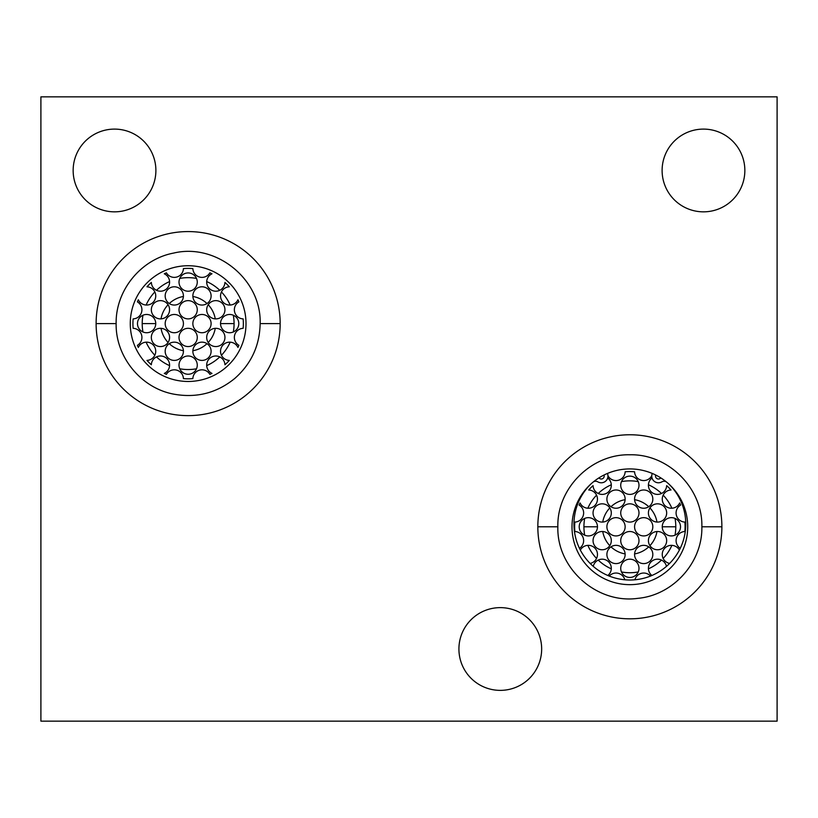 <?xml version="1.0" encoding="UTF-8"?>
<svg xmlns="http://www.w3.org/2000/svg" width="818" height="818" viewBox="0 0 818 818"><rect width="100%" height="100%" fill="white"/><g stroke="black" fill="none" stroke-linecap="round" stroke-linejoin="round"><path stroke-width="1.23" d="M40.9 721.149L777.1 721.149L777.1 96.851L40.9 96.851L40.9 721.149L40.9 96.851L777.1 96.851L777.1 721.149L40.9 721.149M662.11 170.471A41.37 41.37 0 0 1 703.48 129.101A41.37 41.37 0 0 1 744.85 170.471A41.37 41.37 0 0 1 703.48 211.842A41.37 41.37 0 0 1 662.11 170.471A41.37 41.37 0 0 0 703.48 211.842A41.37 41.37 0 0 0 744.85 170.471A41.37 41.37 0 0 0 703.48 129.101A41.37 41.37 0 0 0 662.11 170.471M458.918 649.001A41.37 41.37 0 0 1 500.289 607.631A41.37 41.37 0 0 1 541.659 649.001A41.37 41.37 0 0 1 500.289 690.372A41.37 41.37 0 0 1 458.918 649.001A41.37 41.37 0 0 0 500.289 690.372A41.37 41.37 0 0 0 541.659 649.001A41.37 41.37 0 0 0 500.289 607.631A41.37 41.37 0 0 0 458.918 649.001M73.15 170.471A41.37 41.37 0 0 1 114.52 129.101A41.37 41.37 0 0 1 155.89 170.471A41.37 41.37 0 0 1 114.52 211.842A41.37 41.37 0 0 1 73.15 170.471A41.37 41.37 0 0 0 114.52 211.842A41.37 41.37 0 0 0 155.89 170.471A41.37 41.37 0 0 0 114.52 129.101A41.37 41.37 0 0 0 73.15 170.471M96.115 323.601A92.025 92.025 0 0 1 188.14 231.576A92.025 92.025 0 0 1 280.165 323.601A92.025 92.025 0 0 1 188.14 415.626A92.025 92.025 0 0 1 96.115 323.601L116.136 323.601L96.115 323.601A92.025 92.025 0 0 0 188.14 415.626A92.025 92.025 0 0 0 280.165 323.601L260.144 323.601L280.165 323.601A92.025 92.025 0 0 0 188.14 231.576A92.025 92.025 0 0 0 96.115 323.601M537.835 526.792A92.025 92.025 0 0 1 629.86 434.767A92.025 92.025 0 0 1 721.885 526.792A92.025 92.025 0 0 1 629.86 618.817A92.025 92.025 0 0 1 537.835 526.792L557.856 526.792L537.835 526.792A92.025 92.025 0 0 0 629.86 618.817A92.025 92.025 0 0 0 721.885 526.792L701.864 526.792L721.885 526.792A92.025 92.025 0 0 0 629.86 434.767A92.025 92.025 0 0 0 537.835 526.792M215.267 318.877A27.536 27.536 0 0 0 208.201 304.736A27.536 27.536 0 0 1 215.267 318.877M207.005 303.539A27.536 27.536 0 0 0 192.864 296.474A27.536 27.536 0 0 1 207.005 303.539M183.416 296.474A27.536 27.536 0 0 0 169.275 303.539A27.536 27.536 0 0 1 183.416 296.474M168.079 304.736A27.536 27.536 0 0 0 161.013 318.877A27.536 27.536 0 0 1 168.079 304.736M161.013 328.325A27.536 27.536 0 0 0 168.079 342.466A27.536 27.536 0 0 1 161.013 328.325M169.275 343.662A27.536 27.536 0 0 0 183.416 350.728A27.536 27.536 0 0 1 169.275 343.662M192.864 350.728A27.536 27.536 0 0 0 207.005 343.662A27.536 27.536 0 0 1 192.864 350.728M208.201 342.466A27.536 27.536 0 0 0 215.267 328.325A27.536 27.536 0 0 1 208.201 342.466M656.987 522.068A27.536 27.536 0 0 0 649.921 507.927A27.536 27.536 0 0 1 656.987 522.068M648.725 506.731A27.536 27.536 0 0 0 634.584 499.665A27.536 27.536 0 0 1 648.725 506.731M625.136 499.665A27.536 27.536 0 0 0 610.995 506.731A27.536 27.536 0 0 1 625.136 499.665M609.799 507.927A27.536 27.536 0 0 0 602.733 522.068A27.536 27.536 0 0 1 609.799 507.927M602.733 531.516A27.536 27.536 0 0 0 609.799 545.657A27.536 27.536 0 0 1 602.733 531.516M610.995 546.853A27.536 27.536 0 0 0 625.136 553.919A27.536 27.536 0 0 1 610.995 546.853M634.584 553.919A27.536 27.536 0 0 0 648.725 546.853A27.536 27.536 0 0 1 634.584 553.919M649.921 545.657A27.536 27.536 0 0 0 656.987 531.516A27.536 27.536 0 0 1 649.921 545.657M246.003 323.601A57.863 57.863 0 0 1 188.14 381.464A57.863 57.863 0 0 1 130.277 323.601A57.863 57.863 0 0 1 188.14 265.738A57.863 57.863 0 0 1 246.003 323.601A57.863 57.863 0 0 0 188.14 265.738A57.863 57.863 0 0 0 130.277 323.601A57.863 57.863 0 0 0 188.14 381.464A57.863 57.863 0 0 0 246.003 323.601M587.835 508.223A45.941 45.941 0 0 1 596.557 495.146A45.941 45.941 0 0 0 587.835 508.223M598.214 493.489A45.941 45.941 0 0 1 611.291 484.767A45.941 45.941 0 0 0 598.214 493.489M648.429 484.767A45.941 45.941 0 0 1 661.506 493.489A45.941 45.941 0 0 0 648.429 484.767M663.163 495.146A45.941 45.941 0 0 1 671.885 508.223A45.941 45.941 0 0 0 663.163 495.146M671.885 545.361A45.941 45.941 0 0 1 663.163 558.438A45.941 45.941 0 0 0 671.885 545.361M661.506 560.095A45.941 45.941 0 0 1 648.429 568.817A45.941 45.941 0 0 0 661.506 560.095M611.291 568.817A45.941 45.941 0 0 1 598.214 560.095A45.941 45.941 0 0 0 611.291 568.817M596.557 558.438A45.941 45.941 0 0 1 587.835 545.361A45.941 45.941 0 0 0 596.557 558.438M142.966 315.237A45.941 45.941 0 0 0 142.199 323.601L155.747 323.601L142.199 323.601A45.941 45.941 0 0 0 142.966 331.965A45.941 45.941 0 0 1 142.966 315.237M220.533 323.601L234.081 323.601A45.941 45.941 0 0 0 233.314 315.237A45.941 45.941 0 0 1 234.081 323.601L220.533 323.601A9.131 9.131 0 0 0 229.664 332.732A9.131 9.131 0 0 0 238.795 323.601A9.131 9.131 0 0 0 229.664 314.47A9.131 9.131 0 0 0 220.533 323.601A9.131 9.131 0 0 0 229.664 332.732A9.131 9.131 0 0 0 238.795 323.601A9.131 9.131 0 0 0 229.664 314.47A9.131 9.131 0 0 0 220.533 323.601M230.165 305.032A45.941 45.941 0 0 0 221.443 291.954A45.941 45.941 0 0 1 230.165 305.032M219.786 290.298A45.941 45.941 0 0 0 206.709 281.576A45.941 45.941 0 0 1 219.786 290.298M196.504 278.427A45.941 45.941 0 0 0 179.776 278.427A45.941 45.941 0 0 1 196.504 278.427M169.571 281.576A45.941 45.941 0 0 0 156.494 290.298A45.941 45.941 0 0 1 169.571 281.576M154.837 291.954A45.941 45.941 0 0 0 146.115 305.032A45.941 45.941 0 0 1 154.837 291.954M233.314 331.965A45.941 45.941 0 0 0 234.081 323.601A45.941 45.941 0 0 1 233.314 331.965M146.115 342.169A45.941 45.941 0 0 0 154.837 355.247A45.941 45.941 0 0 1 146.115 342.169M156.494 356.904A45.941 45.941 0 0 0 169.571 365.626A45.941 45.941 0 0 1 156.494 356.904M179.776 368.775A45.941 45.941 0 0 0 196.504 368.775A45.941 45.941 0 0 1 179.776 368.775M206.709 365.626A45.941 45.941 0 0 0 219.786 356.904A45.941 45.941 0 0 1 206.709 365.626M221.443 355.247A45.941 45.941 0 0 0 230.165 342.169A45.941 45.941 0 0 1 221.443 355.247M584.686 518.428A45.941 45.941 0 0 0 583.919 526.792L597.467 526.792L583.919 526.792A45.941 45.941 0 0 0 584.686 535.156A45.941 45.941 0 0 1 584.686 518.428M662.253 526.792L675.801 526.792A45.941 45.941 0 0 0 675.034 518.428A45.941 45.941 0 0 1 675.801 526.792L662.253 526.792A9.131 9.131 0 0 0 671.384 535.923A9.131 9.131 0 0 0 680.515 526.792A9.131 9.131 0 0 0 671.384 517.661A9.131 9.131 0 0 0 662.253 526.792A9.131 9.131 0 0 0 671.384 535.923A9.131 9.131 0 0 0 680.515 526.792A9.131 9.131 0 0 0 671.384 517.661A9.131 9.131 0 0 0 662.253 526.792M638.224 481.618A45.941 45.941 0 0 0 621.496 481.618A45.941 45.941 0 0 1 638.224 481.618M675.034 535.156A45.941 45.941 0 0 0 675.801 526.792A45.941 45.941 0 0 1 675.034 535.156M621.496 571.966A45.941 45.941 0 0 0 638.224 571.966A45.941 45.941 0 0 1 621.496 571.966M237.946 347.445A9.131 9.131 0 0 0 220.594 352.364A9.131 9.131 0 0 0 229.306 360.401A55.215 55.215 0 0 1 224.94 364.767A9.131 9.131 0 0 0 207.036 362.63A9.131 9.131 0 0 0 211.985 373.407A55.215 55.215 0 0 1 209.868 374.358A9.131 9.131 0 0 0 192.854 378.611A55.215 55.215 0 0 1 183.426 378.611A9.131 9.131 0 0 0 166.412 374.358A55.215 55.215 0 0 1 164.295 373.407A9.131 9.131 0 0 0 159.377 356.055A9.131 9.131 0 0 0 151.34 364.767A55.215 55.215 0 0 1 146.974 360.401A9.131 9.131 0 0 0 149.111 342.497A9.131 9.131 0 0 0 138.334 347.445A55.215 55.215 0 0 1 137.383 345.329A9.131 9.131 0 0 0 133.129 328.315A55.215 55.215 0 0 1 133.129 318.887A9.131 9.131 0 0 0 137.383 301.873A55.215 55.215 0 0 1 138.334 299.756A9.131 9.131 0 0 0 155.686 294.838A9.131 9.131 0 0 0 146.974 286.801A55.215 55.215 0 0 1 151.34 282.435A9.131 9.131 0 0 0 169.244 284.572A9.131 9.131 0 0 0 164.295 273.795A55.215 55.215 0 0 1 166.412 272.844A9.131 9.131 0 0 0 183.426 268.59A55.215 55.215 0 0 1 192.854 268.59A9.131 9.131 0 0 0 209.868 272.844A55.215 55.215 0 0 1 211.985 273.795A9.131 9.131 0 0 0 216.903 291.147A9.131 9.131 0 0 0 224.94 282.435A55.215 55.215 0 0 1 229.306 286.801A9.131 9.131 0 0 0 227.169 304.705A9.131 9.131 0 0 0 237.946 299.756A55.215 55.215 0 0 1 238.897 301.873A9.131 9.131 0 0 0 243.15 318.887A55.215 55.215 0 0 1 243.15 328.315A9.131 9.131 0 0 0 238.897 345.329A55.215 55.215 0 0 1 237.946 347.445A9.131 9.131 0 0 0 220.594 352.364A9.131 9.131 0 0 0 229.306 360.401A55.215 55.215 0 0 1 224.94 364.767A9.131 9.131 0 0 0 207.036 362.63A9.131 9.131 0 0 0 211.985 373.407A55.215 55.215 0 0 1 209.868 374.358A9.131 9.131 0 0 0 192.854 378.611A55.215 55.215 0 0 1 183.426 378.611A9.131 9.131 0 0 0 166.412 374.358A55.215 55.215 0 0 1 164.295 373.407A9.131 9.131 0 0 0 159.377 356.055A9.131 9.131 0 0 0 151.34 364.767A55.215 55.215 0 0 1 146.974 360.401A9.131 9.131 0 0 0 149.111 342.497A9.131 9.131 0 0 0 138.334 347.445A55.215 55.215 0 0 1 137.383 345.329A9.131 9.131 0 0 0 133.129 328.315A55.215 55.215 0 0 1 133.129 318.887A9.131 9.131 0 0 0 137.383 301.873A55.215 55.215 0 0 1 138.334 299.756A9.131 9.131 0 0 0 155.686 294.838A9.131 9.131 0 0 0 146.974 286.801A55.215 55.215 0 0 1 151.34 282.435A9.131 9.131 0 0 0 169.244 284.572A9.131 9.131 0 0 0 164.295 273.795A55.215 55.215 0 0 1 166.412 272.844A9.131 9.131 0 0 0 183.426 268.59A55.215 55.215 0 0 1 192.854 268.59A9.131 9.131 0 0 0 209.868 272.844A55.215 55.215 0 0 1 211.985 273.795A9.131 9.131 0 0 0 216.903 291.147A9.131 9.131 0 0 0 224.94 282.435A55.215 55.215 0 0 1 229.306 286.801A9.131 9.131 0 0 0 227.169 304.705A9.131 9.131 0 0 0 237.946 299.756A55.215 55.215 0 0 1 238.897 301.873A9.131 9.131 0 0 0 243.15 318.887A55.215 55.215 0 0 1 243.15 328.315A9.131 9.131 0 0 0 238.897 345.329A55.215 55.215 0 0 1 237.946 347.445M169.592 309.756A9.131 9.131 0 0 0 160.461 300.635A9.131 9.131 0 0 0 151.33 309.756A9.131 9.131 0 0 0 160.461 318.887A9.131 9.131 0 0 0 169.592 309.756A9.131 9.131 0 0 0 160.461 300.635A9.131 9.131 0 0 0 151.33 309.756A9.131 9.131 0 0 0 160.461 318.887A9.131 9.131 0 0 0 169.592 309.756M169.592 337.445A9.131 9.131 0 0 0 160.461 328.315A9.131 9.131 0 0 0 151.33 337.445A9.131 9.131 0 0 0 160.461 346.566A9.131 9.131 0 0 0 169.592 337.445A9.131 9.131 0 0 0 160.461 328.315A9.131 9.131 0 0 0 151.33 337.445A9.131 9.131 0 0 0 160.461 346.566A9.131 9.131 0 0 0 169.592 337.445M197.271 282.077A9.131 9.131 0 0 0 188.14 272.946A9.131 9.131 0 0 0 179.009 282.077A9.131 9.131 0 0 0 188.14 291.208A9.131 9.131 0 0 0 197.271 282.077A9.131 9.131 0 0 0 188.14 272.946A9.131 9.131 0 0 0 179.009 282.077A9.131 9.131 0 0 0 188.14 291.208A9.131 9.131 0 0 0 197.271 282.077M197.271 309.756A9.131 9.131 0 0 0 188.14 300.635A9.131 9.131 0 0 0 179.009 309.756A9.131 9.131 0 0 0 188.14 318.887A9.131 9.131 0 0 0 197.271 309.756A9.131 9.131 0 0 0 188.14 300.635A9.131 9.131 0 0 0 179.009 309.756A9.131 9.131 0 0 0 188.14 318.887A9.131 9.131 0 0 0 197.271 309.756M197.271 337.445A9.131 9.131 0 0 0 188.14 328.315A9.131 9.131 0 0 0 179.009 337.445A9.131 9.131 0 0 0 188.14 346.566A9.131 9.131 0 0 0 197.271 337.445A9.131 9.131 0 0 0 188.14 328.315A9.131 9.131 0 0 0 179.009 337.445A9.131 9.131 0 0 0 188.14 346.566A9.131 9.131 0 0 0 197.271 337.445M197.271 365.125A9.131 9.131 0 0 0 188.14 355.994A9.131 9.131 0 0 0 179.009 365.125A9.131 9.131 0 0 0 188.14 374.255A9.131 9.131 0 0 0 197.271 365.125A9.131 9.131 0 0 0 188.14 355.994A9.131 9.131 0 0 0 179.009 365.125A9.131 9.131 0 0 0 188.14 374.255A9.131 9.131 0 0 0 197.271 365.125M224.95 309.756A9.131 9.131 0 0 0 215.819 300.635A9.131 9.131 0 0 0 206.688 309.756A9.131 9.131 0 0 0 215.819 318.887A9.131 9.131 0 0 0 224.95 309.756A9.131 9.131 0 0 0 215.819 300.635A9.131 9.131 0 0 0 206.688 309.756A9.131 9.131 0 0 0 215.819 318.887A9.131 9.131 0 0 0 224.95 309.756M224.95 337.445A9.131 9.131 0 0 0 215.819 328.315A9.131 9.131 0 0 0 206.688 337.445A9.131 9.131 0 0 0 215.819 346.566A9.131 9.131 0 0 0 224.95 337.445A9.131 9.131 0 0 0 215.819 328.315A9.131 9.131 0 0 0 206.688 337.445A9.131 9.131 0 0 0 215.819 346.566A9.131 9.131 0 0 0 224.95 337.445M155.747 323.601A9.131 9.131 0 0 0 146.616 314.47A9.131 9.131 0 0 0 137.485 323.601A9.131 9.131 0 0 0 146.616 332.732A9.131 9.131 0 0 0 155.747 323.601A9.131 9.131 0 0 0 146.616 314.47A9.131 9.131 0 0 0 137.485 323.601A9.131 9.131 0 0 0 146.616 332.732A9.131 9.131 0 0 0 155.747 323.601M183.426 295.922A9.131 9.131 0 0 0 174.295 286.791A9.131 9.131 0 0 0 165.175 295.922A9.131 9.131 0 0 0 174.295 305.053A9.131 9.131 0 0 0 183.426 295.922A9.131 9.131 0 0 0 174.295 286.791A9.131 9.131 0 0 0 165.175 295.922A9.131 9.131 0 0 0 174.295 305.053A9.131 9.131 0 0 0 183.426 295.922M183.426 323.601A9.131 9.131 0 0 0 174.295 314.47A9.131 9.131 0 0 0 165.175 323.601A9.131 9.131 0 0 0 174.295 332.732A9.131 9.131 0 0 0 183.426 323.601A9.131 9.131 0 0 0 174.295 314.47A9.131 9.131 0 0 0 165.175 323.601A9.131 9.131 0 0 0 174.295 332.732A9.131 9.131 0 0 0 183.426 323.601M183.426 351.28A9.131 9.131 0 0 0 174.295 342.149A9.131 9.131 0 0 0 165.175 351.28A9.131 9.131 0 0 0 174.295 360.411A9.131 9.131 0 0 0 183.426 351.28A9.131 9.131 0 0 0 174.295 342.149A9.131 9.131 0 0 0 165.175 351.28A9.131 9.131 0 0 0 174.295 360.411A9.131 9.131 0 0 0 183.426 351.28M211.105 295.922A9.131 9.131 0 0 0 201.985 286.791A9.131 9.131 0 0 0 192.854 295.922A9.131 9.131 0 0 0 201.985 305.053A9.131 9.131 0 0 0 211.105 295.922A9.131 9.131 0 0 0 201.985 286.791A9.131 9.131 0 0 0 192.854 295.922A9.131 9.131 0 0 0 201.985 305.053A9.131 9.131 0 0 0 211.105 295.922M211.105 323.601A9.131 9.131 0 0 0 201.985 314.47A9.131 9.131 0 0 0 192.854 323.601A9.131 9.131 0 0 0 201.985 332.732A9.131 9.131 0 0 0 211.105 323.601A9.131 9.131 0 0 0 201.985 314.47A9.131 9.131 0 0 0 192.854 323.601A9.131 9.131 0 0 0 201.985 332.732A9.131 9.131 0 0 0 211.105 323.601M211.105 351.28A9.131 9.131 0 0 0 201.985 342.149A9.131 9.131 0 0 0 192.854 351.28A9.131 9.131 0 0 0 201.985 360.411A9.131 9.131 0 0 0 211.105 351.28A9.131 9.131 0 0 0 201.985 342.149A9.131 9.131 0 0 0 192.854 351.28A9.131 9.131 0 0 0 201.985 360.411A9.131 9.131 0 0 0 211.105 351.28M625.146 471.781A9.131 9.131 0 0 1 608.132 476.035A55.215 55.215 0 0 0 607.968 476.107A55.215 55.215 0 0 1 608.132 476.035A9.131 9.131 0 0 0 625.146 471.781A55.215 55.215 0 0 1 634.574 471.781A9.131 9.131 0 0 0 651.588 476.035A55.215 55.215 0 0 1 651.752 476.107A55.215 55.215 0 0 0 651.588 476.035A9.131 9.131 0 0 1 634.574 471.781A55.215 55.215 0 0 0 625.146 471.781A55.215 55.215 0 0 1 634.574 471.781M666.66 485.626A55.215 55.215 0 0 1 671.026 489.992A55.215 55.215 0 0 0 666.66 485.626A9.131 9.131 0 0 1 653.316 493.366A9.131 9.131 0 0 1 652.028 477.988A9.131 9.131 0 0 0 653.316 493.366A9.131 9.131 0 0 0 666.66 485.626A55.215 55.215 0 0 1 671.026 489.992A9.131 9.131 0 0 0 668.889 507.896A9.131 9.131 0 0 0 679.666 502.947A55.215 55.215 0 0 1 680.617 505.064A9.131 9.131 0 0 0 684.87 522.078A55.215 55.215 0 0 1 684.87 531.506A9.131 9.131 0 0 0 680.259 548.295A9.131 9.131 0 0 1 684.87 531.506A55.215 55.215 0 0 0 684.87 522.078A55.215 55.215 0 0 1 684.87 531.506M679.369 550.054A9.131 9.131 0 0 0 664.011 549.082A9.131 9.131 0 0 0 669.594 563.428A9.131 9.131 0 0 1 664.011 549.082A9.131 9.131 0 0 1 679.369 550.054M666.455 566.363A9.131 9.131 0 0 0 652.692 560.575A9.131 9.131 0 0 0 651.895 575.483A9.131 9.131 0 0 1 652.692 560.575A9.131 9.131 0 0 1 666.455 566.363M650.494 576.056A9.131 9.131 0 0 0 634.891 579.778A9.131 9.131 0 0 1 650.494 576.056M624.829 579.778A9.131 9.131 0 0 0 609.226 576.056A9.131 9.131 0 0 1 624.829 579.778M607.825 575.483A9.131 9.131 0 0 0 607.028 560.575A9.131 9.131 0 0 0 593.265 566.363A9.131 9.131 0 0 1 607.028 560.575A9.131 9.131 0 0 1 607.825 575.483M590.126 563.428A9.131 9.131 0 0 0 595.708 549.082A9.131 9.131 0 0 0 580.351 550.054A9.131 9.131 0 0 1 595.708 549.082A9.131 9.131 0 0 1 590.126 563.428M574.85 531.506A55.215 55.215 0 0 1 574.85 522.078A55.215 55.215 0 0 0 574.85 531.506A9.131 9.131 0 0 1 579.461 548.295A9.131 9.131 0 0 0 574.85 531.506A55.215 55.215 0 0 1 574.85 522.078A9.131 9.131 0 0 0 579.103 505.064A55.215 55.215 0 0 1 580.054 502.947A9.131 9.131 0 0 0 597.406 498.029A9.131 9.131 0 0 0 588.694 489.992A55.215 55.215 0 0 1 593.06 485.626A9.131 9.131 0 0 0 606.404 493.366A9.131 9.131 0 0 0 607.692 477.988A9.131 9.131 0 0 1 606.404 493.366A9.131 9.131 0 0 1 593.06 485.626A55.215 55.215 0 0 0 588.694 489.992A55.215 55.215 0 0 1 593.06 485.626M611.312 512.947A9.131 9.131 0 0 0 602.181 503.827A9.131 9.131 0 0 0 593.05 512.947A9.131 9.131 0 0 0 602.181 522.078A9.131 9.131 0 0 0 611.312 512.947A9.131 9.131 0 0 0 602.181 503.827A9.131 9.131 0 0 0 593.05 512.947A9.131 9.131 0 0 0 602.181 522.078A9.131 9.131 0 0 0 611.312 512.947M611.312 540.637A9.131 9.131 0 0 0 602.181 531.506A9.131 9.131 0 0 0 593.05 540.637A9.131 9.131 0 0 0 602.181 549.757A9.131 9.131 0 0 0 611.312 540.637A9.131 9.131 0 0 0 602.181 531.506A9.131 9.131 0 0 0 593.05 540.637A9.131 9.131 0 0 0 602.181 549.757A9.131 9.131 0 0 0 611.312 540.637M638.991 485.268A9.131 9.131 0 0 0 629.86 476.137A9.131 9.131 0 0 0 620.729 485.268A9.131 9.131 0 0 0 629.86 494.399A9.131 9.131 0 0 0 638.991 485.268A9.131 9.131 0 0 0 629.86 476.137A9.131 9.131 0 0 0 620.729 485.268A9.131 9.131 0 0 0 629.86 494.399A9.131 9.131 0 0 0 638.991 485.268M638.991 512.947A9.131 9.131 0 0 0 629.86 503.827A9.131 9.131 0 0 0 620.729 512.947A9.131 9.131 0 0 0 629.86 522.078A9.131 9.131 0 0 0 638.991 512.947A9.131 9.131 0 0 0 629.86 503.827A9.131 9.131 0 0 0 620.729 512.947A9.131 9.131 0 0 0 629.86 522.078A9.131 9.131 0 0 0 638.991 512.947M638.991 540.637A9.131 9.131 0 0 0 629.86 531.506A9.131 9.131 0 0 0 620.729 540.637A9.131 9.131 0 0 0 629.86 549.757A9.131 9.131 0 0 0 638.991 540.637A9.131 9.131 0 0 0 629.86 531.506A9.131 9.131 0 0 0 620.729 540.637A9.131 9.131 0 0 0 629.86 549.757A9.131 9.131 0 0 0 638.991 540.637M638.991 568.316A9.131 9.131 0 0 0 629.86 559.185A9.131 9.131 0 0 0 620.729 568.316A9.131 9.131 0 0 0 629.86 577.447A9.131 9.131 0 0 0 638.991 568.316A9.131 9.131 0 0 0 629.86 559.185A9.131 9.131 0 0 0 620.729 568.316A9.131 9.131 0 0 0 629.86 577.447A9.131 9.131 0 0 0 638.991 568.316M666.67 512.947A9.131 9.131 0 0 0 657.539 503.827A9.131 9.131 0 0 0 648.408 512.947A9.131 9.131 0 0 0 657.539 522.078A9.131 9.131 0 0 0 666.67 512.947A9.131 9.131 0 0 0 657.539 503.827A9.131 9.131 0 0 0 648.408 512.947A9.131 9.131 0 0 0 657.539 522.078A9.131 9.131 0 0 0 666.67 512.947M666.67 540.637A9.131 9.131 0 0 0 657.539 531.506A9.131 9.131 0 0 0 648.408 540.637A9.131 9.131 0 0 0 657.539 549.757A9.131 9.131 0 0 0 666.67 540.637A9.131 9.131 0 0 0 657.539 531.506A9.131 9.131 0 0 0 648.408 540.637A9.131 9.131 0 0 0 657.539 549.757A9.131 9.131 0 0 0 666.67 540.637M597.467 526.792A9.131 9.131 0 0 0 588.336 517.661A9.131 9.131 0 0 0 579.205 526.792A9.131 9.131 0 0 0 588.336 535.923A9.131 9.131 0 0 0 597.467 526.792A9.131 9.131 0 0 0 588.336 517.661A9.131 9.131 0 0 0 579.205 526.792A9.131 9.131 0 0 0 588.336 535.923A9.131 9.131 0 0 0 597.467 526.792M625.146 499.113A9.131 9.131 0 0 0 616.015 489.982A9.131 9.131 0 0 0 606.895 499.113A9.131 9.131 0 0 0 616.015 508.244A9.131 9.131 0 0 0 625.146 499.113A9.131 9.131 0 0 0 616.015 489.982A9.131 9.131 0 0 0 606.895 499.113A9.131 9.131 0 0 0 616.015 508.244A9.131 9.131 0 0 0 625.146 499.113M625.146 526.792A9.131 9.131 0 0 0 616.015 517.661A9.131 9.131 0 0 0 606.895 526.792A9.131 9.131 0 0 0 616.015 535.923A9.131 9.131 0 0 0 625.146 526.792A9.131 9.131 0 0 0 616.015 517.661A9.131 9.131 0 0 0 606.895 526.792A9.131 9.131 0 0 0 616.015 535.923A9.131 9.131 0 0 0 625.146 526.792M625.146 554.471A9.131 9.131 0 0 0 616.015 545.34A9.131 9.131 0 0 0 606.895 554.471A9.131 9.131 0 0 0 616.015 563.602A9.131 9.131 0 0 0 625.146 554.471A9.131 9.131 0 0 0 616.015 545.34A9.131 9.131 0 0 0 606.895 554.471A9.131 9.131 0 0 0 616.015 563.602A9.131 9.131 0 0 0 625.146 554.471M652.825 499.113A9.131 9.131 0 0 0 643.705 489.982A9.131 9.131 0 0 0 634.574 499.113A9.131 9.131 0 0 0 643.705 508.244A9.131 9.131 0 0 0 652.825 499.113A9.131 9.131 0 0 0 643.705 489.982A9.131 9.131 0 0 0 634.574 499.113A9.131 9.131 0 0 0 643.705 508.244A9.131 9.131 0 0 0 652.825 499.113M652.825 526.792A9.131 9.131 0 0 0 643.705 517.661A9.131 9.131 0 0 0 634.574 526.792A9.131 9.131 0 0 0 643.705 535.923A9.131 9.131 0 0 0 652.825 526.792A9.131 9.131 0 0 0 643.705 517.661A9.131 9.131 0 0 0 634.574 526.792A9.131 9.131 0 0 0 643.705 535.923A9.131 9.131 0 0 0 652.825 526.792M652.825 554.471A9.131 9.131 0 0 0 643.705 545.34A9.131 9.131 0 0 0 634.574 554.471A9.131 9.131 0 0 0 643.705 563.602A9.131 9.131 0 0 0 652.825 554.471A9.131 9.131 0 0 0 643.705 545.34A9.131 9.131 0 0 0 634.574 554.471A9.131 9.131 0 0 0 643.705 563.602A9.131 9.131 0 0 0 652.825 554.471M588.694 489.992A9.131 9.131 0 0 1 590.831 507.896A9.131 9.131 0 0 1 580.054 502.947A55.215 55.215 0 0 0 579.103 505.064A9.131 9.131 0 0 1 574.85 522.078M671.026 489.992A9.131 9.131 0 0 0 668.889 507.896A9.131 9.131 0 0 0 679.666 502.947A55.215 55.215 0 0 1 680.617 505.064A9.131 9.131 0 0 0 684.87 522.078M652.294 473.448A6.708 6.708 0 0 0 661.844 481.874A4.468 4.468 0 0 1 666.312 481.853A4.468 4.468 0 0 0 661.844 481.874A6.708 6.708 0 0 1 652.294 473.448A6.708 6.708 0 0 0 651.752 476.107M668.531 483.745A55.9 55.9 0 0 1 669.666 563.357A55.9 55.9 0 0 1 590.054 563.357A55.9 55.9 0 0 1 591.189 483.745A55.9 55.9 0 0 0 590.054 563.357A55.9 55.9 0 0 0 669.666 563.357A55.9 55.9 0 0 0 668.531 483.745M597.876 481.874A4.468 4.468 0 0 0 593.408 481.853A4.468 4.468 0 0 1 597.876 481.874A6.708 6.708 0 0 0 607.426 473.448A6.708 6.708 0 0 1 597.876 481.874M598.95 477.876A2.924 2.924 0 0 0 603.991 475.033A2.924 2.924 0 0 1 598.95 477.876M655.729 475.033A2.924 2.924 0 0 0 660.77 477.876A2.924 2.924 0 0 1 655.729 475.033M687.723 526.792A57.863 57.863 0 0 1 629.86 584.655A57.863 57.863 0 0 1 571.997 526.792A57.863 57.863 0 0 1 629.86 468.929A57.863 57.863 0 0 1 687.723 526.792A57.863 57.863 0 0 0 629.86 468.929A57.863 57.863 0 0 0 571.997 526.792A57.863 57.863 0 0 0 629.86 584.655A57.863 57.863 0 0 0 687.723 526.792M151.34 282.435A55.215 55.215 0 0 0 146.974 286.801M192.854 268.59A55.215 55.215 0 0 0 183.426 268.59M229.306 286.801A55.215 55.215 0 0 0 224.94 282.435A55.215 55.215 0 0 1 229.306 286.801M243.15 328.315A55.215 55.215 0 0 0 243.15 318.887M224.94 364.767A55.215 55.215 0 0 0 229.306 360.401M183.426 378.611A55.215 55.215 0 0 0 192.854 378.611M146.974 360.401A55.215 55.215 0 0 0 151.34 364.767M133.129 318.887A55.215 55.215 0 0 0 133.129 328.315M116.136 323.601C115.532 356.791 140.911 387.967 173.539 394.102C196.422 398.315 216.872 393.059 234.899 378.345C251.3 363.785 259.715 345.533 260.144 323.601C261.627 279.623 216.31 242.721 173.539 253.099C140.911 259.234 115.532 290.4 116.136 323.601M557.856 526.792C556.618 568.203 596.741 604.144 637.764 598.357C673.234 595.218 702.631 562.406 701.864 526.792C702.846 488.315 668.326 453.796 629.86 454.788C591.383 453.806 556.864 488.315 557.856 526.792"/></g></svg>
